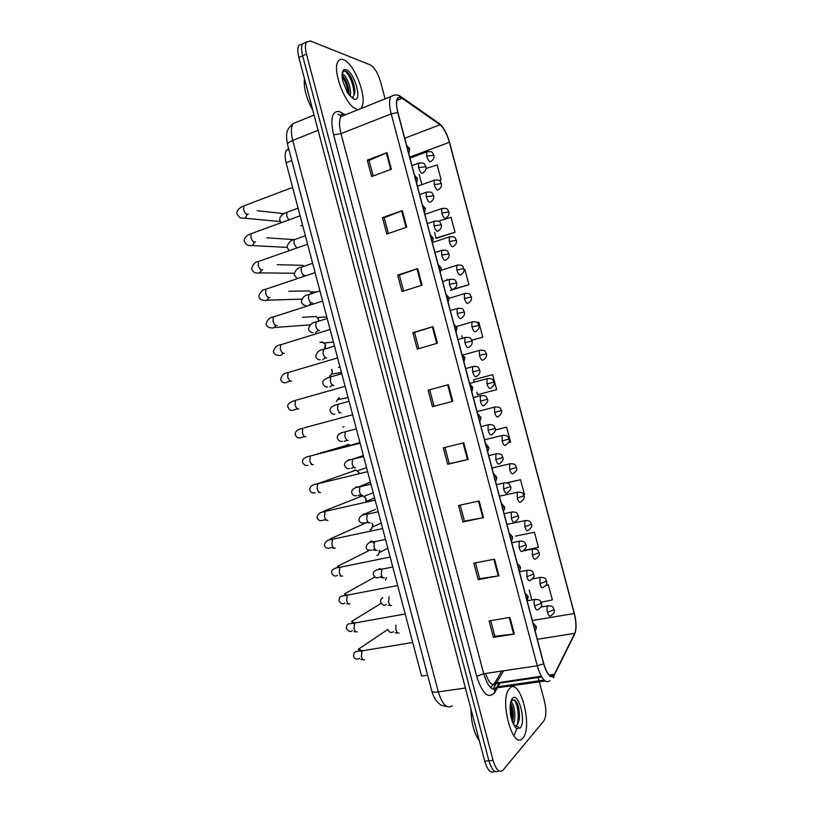 <?xml version="1.0" encoding="UTF-8"?>
<svg xmlns="http://www.w3.org/2000/svg" width="813" height="813" viewBox="0 0 813 813"><rect width="100%" height="100%" fill="white"/><g stroke="black" fill="none" stroke-linecap="round" stroke-linejoin="round"><path stroke-width="1.22" d="M427.628 675.146L421.571 676.06L286.095 162.732C284.672 156.95 284.804 152.742 286.491 150.12L288.676 148.708M522.881 737.991C533.216 727.056 519.893 676.68 509.751 688.337L509.497 688.611C498.847 698.956 512.8 751.121 522.749 738.153L522.881 737.991C533.216 727.056 519.893 676.68 509.751 688.337L509.497 688.611C498.847 698.956 512.8 751.121 522.749 738.153L522.881 737.991M361.439 107.367C367.974 99.227 354.549 63.19 343.553 59.745C341.247 58.871 339.458 59.39 338.178 61.31C331.48 69.694 346.013 107.031 356.582 109.033C346.013 107.031 331.48 69.694 338.178 61.31C339.458 59.39 341.247 58.871 343.553 59.745C354.549 63.19 367.974 99.227 361.439 107.367M553.755 675.573C550.299 678.062 546.976 674.068 543.765 663.611L397.933 112.57C396.307 106.086 396.185 101.483 397.547 98.739C398.573 97.072 400.098 96.91 402.11 98.282L440.016 124.765C443.807 127.946 446.937 133.789 449.396 142.305L574.222 613.51C576.305 622.169 576.468 628.784 574.72 633.347L553.755 675.573M553.866 676.02L574.852 633.723C576.641 629.049 576.468 622.27 574.334 613.398L449.548 142.356C447.028 133.627 443.817 127.631 439.935 124.369L402.029 97.865C396.592 95.365 395.159 100.253 397.75 112.509L543.633 663.754C546.915 674.475 550.33 678.56 553.866 676.02M305.739 42.378L302.639 43.75C301.257 46.209 301.257 50.233 302.66 55.823L488.898 760.775C491.814 770.185 495.097 773.529 498.725 770.826C495.097 773.529 491.814 770.185 488.898 760.775L302.66 55.823C301.257 50.233 301.257 46.209 302.639 43.75L306.44 42.073C305.068 44.532 305.078 48.556 306.491 54.156L493.054 760.307C496.011 769.799 499.294 773.143 502.912 770.318L543.846 720.867C546.295 716.71 546.488 710.084 544.415 700.969L539.354 681.853M373.167 175.964L369.072 160.466L387.008 152.661L367.273 160.131L371.612 176.543L391.388 169.216L387.008 152.661M369.082 160.537L367.273 160.131M388.37 233.483L384.214 217.752L402.333 210.618L382.466 217.589L386.805 234.022L406.724 227.183L402.333 210.618M384.224 217.803L382.466 217.589M397.669 275.099L399.376 275.109L417.679 268.605L397.669 275.099L402.008 291.532L422.059 285.18L417.679 268.605M418.817 348.625L414.539 332.436L433.024 326.643L412.882 332.629L417.232 349.082L437.414 343.228L433.024 326.643M414.539 332.456L412.882 332.629M509.934 617.382L489.101 620.908L493.461 637.412L514.334 634.018L509.934 617.382M490.737 620.634L494.873 636.274L514.334 634.018M494.853 636.213L493.461 637.412M494.528 559.151L473.837 563.175L478.196 579.669L498.928 575.787L494.528 559.151M475.463 562.86L479.65 578.704L498.928 575.787M479.64 578.663L478.196 579.669M479.142 500.96L458.583 505.483L462.932 521.966L483.532 517.586L479.142 500.96M460.199 505.127L464.436 521.184L483.532 517.586M464.436 521.153L462.932 521.966M463.756 442.821L443.339 447.831L447.689 464.294L468.156 459.426L463.756 442.821M444.945 447.435L449.243 463.695L468.156 459.426M449.233 463.674L447.689 464.294M428.105 390.21L448.39 384.712L428.105 390.21L432.455 406.673L452.78 401.307L448.39 384.712M429.711 389.834L434.051 406.246L452.78 401.307M434.051 406.246L432.455 406.673M385.098 98.871L380.636 81.981C377.954 73.089 374.508 67.408 370.311 64.928L310.363 40.965L306.44 42.073M539.07 680.766L538.206 677.524M450.361 290.343L468.888 284.702L464.924 269.713L464.071 269.967M436.581 238.27L455.006 232.274L451.042 217.305L438.258 221.248M439.233 180.567L441.134 179.886L437.17 164.927L426.083 168.494M508.511 442.679L510.584 442.15L506.611 427.15L495.361 429.935M523.735 494.883L524.497 494.7L520.523 479.69L506.56 482.82M523.897 550.543L538.419 547.291L534.436 532.261L515.412 536.113M541.153 602.26L552.352 599.903L548.369 584.862L545.94 585.299M471.845 340.291L482.78 337.151L478.806 322.161L477.119 322.639M476.814 392.171L477.485 394.701L496.672 389.64L492.698 374.641L473.532 379.773L474.121 381.978M399.376 275.079L403.594 291.034M506.611 427.15L495.351 430.006M520.523 479.69L507.038 482.942M534.436 532.261L515.605 536.072M529.192 590.045L531.783 599.842M548.369 584.862L545.869 585.401M461.875 335.718L462.495 338.045M482.78 337.151L471.804 340.2M446.947 279.306L447.12 279.977M468.888 284.702L453.451 289.194M434.538 232.416L436.022 238.057L436.805 238.361M455.006 232.274L436.022 238.057M419.183 174.429L421.876 184.581M441.134 179.886L439.152 180.516M301.969 44.044L298.859 45.416C297.456 47.876 297.456 51.9 298.849 57.479L484.751 761.242C487.668 770.612 490.95 773.956 494.609 771.283M386.449 577.525L385.504 580.167M379.498 550.594L378.573 554.618L376.856 555.553M379.681 550.188L379.651 552.017M372.852 526.458L372.913 524.537L371.856 523.135L372.71 524.873L371.632 529.07L370.078 529.863M470.961 709.038C471.144 722.391 473.959 733.041 479.406 740.989M515.381 725.948L516.753 725.206C518.491 723.418 519.395 720.247 519.497 715.704C519.365 709.139 518.145 704.21 515.828 700.928L512.424 699.963C510.513 702.137 509.853 706.69 510.442 713.611L510.991 717.574L515.208 727.462L516.763 728.458C518.186 729.474 519.903 726.609 516.722 726.507L514.04 724.962M511.225 701.914C514.385 704.353 516.499 718.438 513.267 724.159M510.757 703.519C512.414 706.548 513.288 710.765 513.359 716.172L512.485 722.472M516.164 701.395C518.033 705.684 518.999 710.867 519.05 716.934L518.704 721.639M510.686 703.824L512.901 717.452L512.515 722.554M514.395 699.668C518.094 706.66 519.07 714.962 517.322 724.576M510.432 705.42L511.956 721.019M304.397 78.465C303.564 87.916 306.349 98.485 312.771 110.192M352.1 97.143L352.913 97.448L353.137 96.534C354.62 95.151 355.129 92.469 354.651 88.495C353.127 80.324 350.393 74.664 346.44 71.503L346.226 71.381C343.411 70.121 342.09 72.144 342.253 77.438L342.639 80.751L347.354 92.55L351.46 97.042M342.364 74.186L343.096 74.41C346.795 75.924 351.999 89.654 350.179 95.71M342.253 75.396C345.403 78.312 347.629 83.322 348.899 90.446L349.021 94.684M347.558 72.387C351.114 77.093 353.472 83.119 354.641 90.467L354.793 92.021M342.334 75.457C345.627 80.091 347.822 85.812 348.909 92.621L349.062 94.054M345.251 70.995C350.688 76.94 353.645 84.999 354.122 95.182M342.232 76.625C345.434 81.534 347.456 87.296 348.31 93.902M359.122 497.18L361.104 495.849L362.557 495.828L365.139 497.515L365.931 499.162L365.769 502.038M364.376 496.713L366.155 498.897L366.053 500.92M352.496 471.357L354.336 470.188L355.931 470.178L358.421 471.906L359.143 473.461M357.771 471.164L359.387 473.257M345.891 445.544L347.568 444.538L350.86 445.351M344.133 426.673L342.995 427.221M338.97 397.74L336.236 401.571M339.204 397.669L338.777 398.949M331.48 369.427L332.029 370.708C332.476 373.025 331.775 374.712 329.956 375.758L329.468 375.941M331.592 369.387L332.354 370.799L331.938 373.492M321.623 341.846L324.763 343.838L325.261 345.037L324.641 348.879M324.56 343.533L325.596 345.2L325.088 348.045M313.076 316.674L316.094 316.491L318.015 318.229L318.635 321.033M317.883 318.015L318.94 320.942M306.531 290.952L309.438 290.902L311.653 293.483M311.196 292.497L311.867 293.412M300.007 265.251L302.782 265.312L303.94 266.186M291.786 160.507L286.095 162.732M485.585 673.459C488.776 682.869 492.2 686.345 495.849 683.875L503.654 670.786M497.2 688.133L494.853 692.229C488.633 699.576 482.576 694.261 476.662 676.284L333.604 134.877L340.993 133.647L483.725 673.733C487.729 686.528 492.15 691.345 496.987 688.164L500.239 682.971M333.604 134.877C330.088 118.586 332.009 110.792 339.346 111.503L345.362 114.826M345.251 114.877L340.993 116.584C339.021 120.039 339.021 125.73 340.993 133.647L391.216 113.85C389.193 105.761 389.041 100.009 390.779 96.584L394.569 94.999M544.019 680.064L496.916 686.934L499.101 683.133M553.511 677.839L554.72 674.719M496.021 683.845L492.963 689.129M337.893 114.064L341.643 116.32M439.935 124.369L437.892 122.539M573.175 637.128L574.852 633.723M402.029 97.865L399.457 95.782M552.535 675.745L552.169 676.487M397.75 112.509L391.216 113.85L537.261 665.806L543.633 663.754M549.842 680.684C545.482 683.855 541.295 678.885 537.261 665.806L483.725 673.733L476.662 676.284M306.491 54.156L298.849 57.479M493.054 760.307L484.751 761.242M494.853 692.229C494.172 689.8 494.863 688.042 496.916 686.934L497.322 687.798L545.147 681.03M342.852 114.968L341.633 112.56M449.396 142.305L409.722 157.092M440.016 124.765L404.722 138.23M402.11 98.282L396.937 100.345M554.578 674.312L549.192 675.085M541.265 676.223L494.619 683.225L501.692 671.071M574.72 633.347L537.332 639.282M574.222 613.51L532.352 620.492M490.656 687.635L494.619 683.225L496.143 683.56L541.732 677.026M447.699 384.895L452.089 401.49M463.064 442.983L467.455 459.589M478.44 501.113L482.841 517.729M493.837 559.283L498.227 575.899M509.233 617.494L513.623 634.12M432.343 326.846L436.733 343.421M417.008 268.839L421.388 285.404M401.673 210.862L406.043 227.416M386.348 152.935L390.718 169.47M297.69 121.726L293.107 123.596C290.952 127.082 290.841 132.692 292.751 140.436L438.329 691.893C442.333 704.536 446.977 709.19 452.241 705.847M465.412 688.011L438.329 691.893C434.538 692.391 432.394 692.168 431.866 691.213L431.835 691.091M494.04 693.459L494.812 692.107M446.916 706.538C442.912 705.948 440.382 705.023 439.345 703.773C436.185 701.477 433.695 697.29 431.866 691.213L287.517 144.318C287.487 143.19 289.235 141.899 292.751 140.436L318.086 130.314M314.062 115.06L293.107 123.596C288.015 128.424 284.855 131.198 287.517 144.318L287.558 144.46M534.304 627.86L536.082 626.427L532.972 622.819M363.299 650.522L362.11 650.847L361.368 656.355C362.202 659.211 363.309 660.349 364.702 659.75M387.75 629.506L358.624 649.038L362.1 650.847C353.685 651.386 353.929 652.229 353.533 656.01C354.58 660.715 359.407 658.754 359.753 658.093M535.777 599.272L534.659 599.496C533.907 600.827 533.887 602.992 534.588 606C535.533 609.12 536.55 610.4 537.617 609.831M534.588 606L541.509 603.226C539.934 601.224 541.61 599.435 534.659 599.496L527.485 600.746M395.911 625.126L395.85 629.526C396.673 632.351 397.72 633.5 399.02 632.981M548.582 605.736L547.545 605.929C546.814 607.23 546.803 609.364 547.495 612.341C548.419 615.38 549.385 616.62 550.401 616.061M547.495 612.341L554.202 609.618C553.053 608.419 554.192 605.553 547.545 605.929L541.031 607.047M526.357 597.829L528.165 596.508L525.056 592.921M355.82 622.636L354.702 622.992L353.99 628.347C354.814 631.213 355.931 632.382 357.344 631.853M381.043 603.409L351.551 621.478L354.62 623.002M518.409 567.799L520.249 566.6L517.149 563.033M348.34 594.76L347.293 595.146L346.612 600.35C347.436 603.226 348.564 604.425 349.997 603.957M374.773 577.078L344.468 593.927L347.11 595.177M510.462 537.779L512.342 536.692L509.243 533.145M340.871 566.905L339.885 567.301L339.234 572.372C340.068 575.238 341.196 576.478 342.639 576.082M369.346 550.381L337.385 566.397L339.57 567.362M502.525 507.769L504.426 506.804L501.326 503.267M332.893 547.037L329.997 547.891C327.08 548.816 325.19 547.921 324.346 545.218C325.068 541.346 327.781 539.426 332.476 539.466L331.856 544.395C332.69 547.261 333.838 548.541 335.291 548.206M333.391 539.049L382.649 528.572M367.13 522.403L330.302 538.877L331.999 539.578M528.023 570.137L526.895 570.37L526.834 576.702C527.779 579.832 528.806 581.153 529.893 580.665M526.834 576.702L533.785 574.059C533.176 574.801 536.356 576.295 530.096 580.462M389.132 596.691L388.563 601.874C389.376 604.709 390.443 605.898 391.744 605.441M520.259 541.011L519.131 541.245L519.08 547.423C520.035 550.553 521.062 551.915 522.18 551.509M519.08 547.423L526.062 544.893C526.844 547.078 525.625 549.192 522.424 551.265M381.846 576.143L379.945 577.2M382.73 568.836L381.815 569.202L381.267 574.242C382.09 577.078 383.157 578.297 384.488 577.901M379.915 568.622L381.094 569.354M512.505 511.885L511.377 512.139L511.326 518.145C512.281 521.285 513.328 522.688 514.466 522.363M511.326 518.145L518.348 515.737C517.098 514.375 518.267 511.499 511.377 512.139L504.09 513.684M374.58 549.009L372.771 550.005M375.352 541.336L374.508 541.712L373.98 546.621C374.803 549.456 375.88 550.706 377.222 550.381M370.443 541.173L373.624 541.905M541.011 577.301L539.964 577.515L539.923 583.754C540.848 586.803 541.834 588.084 542.86 587.596M539.923 583.754L546.671 581.153C545.503 579.954 546.702 577.088 539.964 577.515L532.596 578.866M533.44 548.877L532.393 549.1L532.363 555.188C533.287 558.236 534.283 559.557 535.33 559.141M532.363 555.188L539.131 552.688C537.942 551.427 539.11 548.602 532.393 549.1L523.369 550.858M525.869 520.462L524.822 520.686L524.802 526.621C525.726 529.68 526.733 531.041 527.8 530.696M524.802 526.621L531.6 524.243C530.3 522.952 531.804 520.229 524.822 520.686L506.926 524.405M518.298 492.048L517.251 492.292L517.241 498.064C518.176 501.133 519.182 502.536 520.269 502.261M517.241 498.064L524.07 495.808C524.832 497.861 523.663 499.914 520.564 501.997M510.727 463.634L509.68 463.888L509.68 469.518C510.615 472.597 511.641 474.04 512.749 473.847M509.68 469.518L516.54 467.373C515.879 467.851 519.05 469.64 513.084 473.542M503.156 435.24L502.119 435.504L502.129 440.992C503.064 444.071 504.101 445.544 505.229 445.422M502.129 440.992L509.019 438.949C508.349 439.416 511.519 441.144 505.605 445.107M495.584 406.846L494.558 407.12L494.578 412.465C495.513 415.545 496.56 417.069 497.708 417.018M494.578 412.465L501.489 410.545C502.271 412.404 501.154 414.447 498.125 416.683M488.013 378.452L486.997 378.736L487.028 383.949C487.963 387.039 489.02 388.594 490.188 388.624M487.028 383.949L493.969 382.14C494.761 383.949 493.654 385.992 490.646 388.268M480.442 350.078L479.436 350.362L479.477 355.433C480.422 358.533 481.479 360.139 482.668 360.24M479.477 355.433L486.459 353.746C486.967 356.358 485.879 358.401 483.176 359.874M472.871 321.704L471.886 321.999L471.936 326.938C472.881 330.048 473.949 331.684 475.158 331.867M471.936 326.938L478.938 325.363C479.467 327.913 478.39 329.956 475.696 331.491M465.31 293.33L464.335 293.635L464.396 298.452C465.341 301.562 466.418 303.249 467.648 303.493M464.396 298.452L471.428 296.989C471.967 299.509 470.9 301.552 468.237 303.117M457.739 264.967L456.784 265.282L456.855 269.977C457.8 273.097 458.898 274.814 460.138 275.14M456.855 269.977L463.918 268.625C464.457 271.115 463.41 273.158 460.768 274.764M450.168 236.613L449.243 236.929L449.315 241.502C450.27 244.632 451.367 246.39 452.638 246.786M449.315 241.502L456.408 240.272C456.957 242.731 455.92 244.774 453.298 246.41M442.607 208.27L441.693 208.585L441.784 213.047C442.729 216.177 443.847 217.975 445.128 218.443M441.784 213.047L448.898 211.929C449.457 214.358 448.441 216.41 445.839 218.077M435.046 179.927L434.152 180.252L434.254 184.602C435.199 187.732 436.327 189.571 437.628 190.12M434.254 184.602L441.398 183.596C441.967 186.004 440.961 188.057 438.38 189.764M426.723 156.157C427.679 159.297 428.807 161.177 430.128 161.797L430.92 161.452C433.481 159.714 434.467 157.651 433.898 155.263L426.723 156.157L426.622 151.919C433.929 150.862 432.181 153.322 433.888 155.212M427.486 151.594L409.986 158.108M514.538 734.739L516.794 728.468M516.763 728.458L520.229 727.96C526.478 721.598 518.44 691.172 512.403 698.367C510.229 701.141 509.578 706.223 510.442 713.611M349.326 95.131L353.95 99.074C362.771 102.54 354.783 72.337 346.186 69.694C343.066 68.861 341.755 71.442 342.253 77.438M494.589 477.78L496.519 476.926C497.007 477.607 496.692 479.111 495.564 481.469M325.576 519.537L322.578 520.35C319.794 521.153 317.954 520.218 317.05 517.546C317.497 513.989 320.18 512.017 325.078 511.631L324.489 516.428C325.322 519.304 326.47 520.605 327.954 520.35M325.911 511.214L375.139 500.117M362.557 495.828L323.208 511.367L324.387 511.804M486.652 447.79L488.613 447.059C489.141 447.384 488.826 448.898 487.658 451.601M318.432 483.389L317.68 483.806L317.111 488.471C317.944 491.347 319.113 492.688 320.607 492.495M355.931 470.178L316.714 484.06M478.715 417.821L480.717 417.201C481.235 417.536 480.92 419.041 479.751 421.734M311.674 455.636L310.281 455.991L309.753 460.524C310.586 463.4 311.755 464.772 313.269 464.65M504.741 482.77L503.613 483.034L503.582 488.887C504.548 492.028 505.595 493.481 506.753 493.227M503.582 488.887L510.635 486.601C509.375 485.198 510.483 482.302 503.613 483.034L496.408 484.65M367.334 521.875L365.596 522.82M367.974 513.846L367.191 514.223L366.693 519.009C367.517 521.844 368.604 523.135 369.966 522.871M363.269 513.989L366.124 514.487M496.977 453.654L495.859 453.928L495.839 459.63C496.804 462.78 497.871 464.274 499.04 464.101M495.839 459.63L502.922 457.465C503.714 459.447 502.546 461.54 499.426 463.766M360.118 494.711L358.431 495.645M360.596 486.367L359.885 486.743L359.417 491.398C360.23 494.243 361.328 495.564 362.71 495.361M356.104 486.814L358.574 487.089M489.223 424.549L488.105 424.833L488.105 430.382C489.06 433.542 490.137 435.077 491.337 434.985M488.105 430.382L495.219 428.349C496.011 430.26 494.863 432.353 491.763 434.63M352.954 467.505L351.257 468.471M353.228 458.898L352.578 459.274L352.131 463.796C352.954 466.642 354.062 467.993 355.454 467.861M346.745 461.225L348.929 459.65L350.962 459.721M470.788 387.852L472.81 387.344L471.855 391.886M304.062 436.703L300.373 437.78C298.127 438.461 296.399 437.394 295.18 434.559C294.977 431.5 297.548 429.366 302.893 428.177L302.385 432.577C303.219 435.463 304.397 436.876 305.932 436.815M304.265 427.801L352.608 414.772M298.401 429.742L301.003 428.756M462.861 357.893L464.914 357.507L463.959 362.049M296.857 399.986L295.505 400.372L295.017 404.65C295.861 407.537 297.05 408.98 298.595 408.99L298.737 408.949M297.009 408.939L292.985 410.27C290.617 410.758 288.92 409.64 287.893 406.917C287.009 404.305 289.55 402.12 295.505 400.372L345.108 386.338M454.934 327.954L457.018 327.68L456.063 332.232M289.438 372.171L288.117 372.567L287.66 376.734C288.493 379.62 289.702 381.094 291.257 381.165L291.542 381.084M289.956 381.134L285.617 382.76C283.148 383.045 281.481 381.876 280.617 379.285C281.847 375.047 284.347 372.811 288.117 372.567L337.608 357.903M447.018 298.015L449.132 297.863L448.176 302.426M282.03 344.366L280.729 344.773L280.302 348.818C281.146 351.704 282.355 353.218 283.93 353.36L284.337 353.238M282.883 353.33C281.765 355.22 280.221 355.87 278.249 355.271C275.82 355.352 274.174 354.153 273.331 351.653C274.631 347.334 277.101 345.037 280.729 344.773L330.098 329.478M439.091 268.097L441.246 268.056L440.29 272.629M274.621 316.562L273.351 316.979L272.944 320.911C273.788 323.808 275.007 325.352 276.603 325.556L277.131 325.393M275.77 325.525C274.672 327.71 273.046 328.462 270.902 327.781C268.422 327.72 266.806 326.47 266.054 324.031C267.386 319.651 269.814 317.294 273.351 316.979L322.598 301.054M481.459 395.453L480.361 395.748L480.361 401.155C481.326 404.315 482.414 405.89 483.633 405.87M480.361 401.155L487.505 399.234C488.43 400.718 487.302 402.801 484.101 405.504M347.395 440.3L344.092 441.317M346.521 431.479L345.281 431.805L344.854 436.215C345.667 439.05 346.785 440.443 348.198 440.372M339.905 433.685L341.765 432.496M473.705 366.358L472.617 366.673L472.627 371.927C473.593 375.098 474.69 376.714 475.93 376.775M472.627 371.927L479.802 370.128C480.351 372.73 479.233 374.823 476.448 376.389M339.204 404.01L337.974 404.346L337.578 408.634C338.391 411.48 339.519 412.902 340.952 412.892M333.31 406.012L335.241 405.23M465.94 337.273L464.873 337.598L464.894 342.71C465.859 345.891 466.977 347.547 468.227 347.69M464.894 342.71L472.099 341.033C472.638 343.645 471.54 345.728 468.796 347.293M331.887 376.541L330.678 376.897L330.302 381.063C331.125 383.909 332.253 385.362 333.696 385.423L333.889 385.372M331.867 385.474L329.773 387.018M458.186 308.198L457.13 308.523L457.17 313.513C458.136 316.694 459.254 318.401 460.534 318.615M457.17 313.513L464.406 311.958C464.945 314.529 463.857 316.613 461.144 318.208M324.57 349.082L323.391 349.448L323.025 353.492C323.848 356.348 324.997 357.832 326.45 357.964L326.755 357.872M324.875 358.035L322.619 359.885M450.422 279.133L449.396 279.459L449.437 284.316C450.412 287.507 451.54 289.255 452.841 289.54M449.437 284.316L456.703 282.883C457.262 285.424 456.184 287.507 453.491 289.133M317.263 321.633L316.094 321.999L315.759 325.942C316.582 328.798 317.731 330.322 319.214 330.515L319.631 330.383M317.853 330.596L315.454 332.761M431.175 238.189L433.359 238.26L432.414 242.853M267.223 288.778L265.973 289.194L265.597 293.015C266.43 295.912 267.66 297.497 269.276 297.771L269.926 297.548M268.636 297.721C267.568 300.2 265.871 301.054 263.554 300.302C261.105 300.048 259.51 298.747 258.778 296.41C260.14 291.938 262.538 289.53 265.973 289.194L315.098 272.64M423.268 208.28L425.473 208.474L424.538 213.087M259.814 260.993L258.595 261.42L258.249 265.14C259.083 268.026 260.323 269.652 261.959 269.987L262.721 269.723M261.481 269.936C260.465 272.69 258.707 273.666 256.217 272.843C254.886 273.3 253.31 271.959 251.502 268.808C252.945 264.205 255.312 261.735 258.595 261.42L307.599 244.225M415.352 178.393L417.587 178.697L416.663 183.332M252.406 233.209L251.227 233.646L250.902 237.264C251.735 240.16 252.985 241.807 254.632 242.213L255.516 241.898M253.493 242.111L254.317 242.162C253.351 245.201 251.542 246.268 248.9 245.384C247.538 245.77 245.983 244.388 244.235 241.207C243.697 236.39 250.079 234.083 251.227 233.646L300.109 215.821M407.445 148.505L409.711 148.931L408.797 153.596M245.008 205.445L243.859 205.872L243.554 209.388C244.388 212.295 245.648 213.982 247.315 214.449L248.311 214.083M246.268 214.378L247.091 214.408C246.217 217.711 244.378 218.88 241.583 217.935C240.211 218.27 238.666 216.827 236.959 213.616C236.248 208.809 243.25 206.045 243.859 205.872L292.609 187.417M442.668 250.069L441.652 250.404L441.713 255.13C442.689 258.331 443.827 260.119 445.148 260.485M441.713 255.13L449.01 253.819C449.569 256.329 448.512 258.422 445.839 260.079M309.946 294.194L308.808 294.56L308.493 298.401C309.316 301.257 310.475 302.812 311.968 303.066L312.497 302.893M310.82 303.147L309.194 305.221M434.914 221.014L433.929 221.349L434 225.953C434.965 229.164 436.124 230.994 437.455 231.441M434 225.953L441.317 224.764C441.906 227.183 440.87 229.276 438.197 231.034M302.629 266.755L301.521 267.131L301.227 270.861C302.05 273.717 303.219 275.312 304.733 275.627L305.373 275.414M303.757 275.719L303.483 276.41M427.16 191.959L426.195 192.305L426.276 196.797C427.252 200.008 428.421 201.878 429.772 202.396M426.276 196.797L433.634 195.72C434.223 198.118 433.197 200.211 430.555 202.01M295.322 239.317L294.245 239.703L293.96 243.331L296.704 247.935M418.563 167.641C419.538 170.862 420.717 172.773 422.089 173.372L422.912 172.986C425.534 171.157 426.551 169.053 425.951 166.685L418.563 167.641L418.471 163.271C425.88 162.133 424.213 164.693 425.931 166.635M288.015 211.898L286.959 212.284L286.704 215.811L288.757 219.886M419.406 162.915L411.988 165.659M288.808 149.196L286.491 150.12M342.862 114.968L341.196 114.369L340.017 115.497L340.993 116.584L390.779 96.584C395.037 94.298 398.594 94.44 401.449 97.021L439.376 123.576C443.685 127.326 447.079 133.596 449.569 142.377M574.313 613.317L449.579 142.438M573.541 636.386L575.421 632.199M575.004 616.264L574.334 613.368M554.009 675.257L550.055 675.827M298.859 45.416L302.639 43.75M536.102 626.498C536.682 626.945 536.367 628.469 535.147 631.061M363.36 659.79L360.952 659.455M412.699 642.453L362.11 650.847M358.624 649.038L358.32 649.617L361.531 651.741M541.519 603.287C540.93 604.059 544.039 605.604 537.769 609.669M397.852 633.012L395.169 632.748M393.583 631.66C391.114 633.215 389.163 632.453 387.72 629.374M554.222 609.679C554.944 611.935 553.714 614.018 550.523 615.919M528.186 596.569L527.231 601.112M356.053 631.864L353.919 631.579M352.303 630.532C350.616 632.463 348.594 631.711 346.236 628.297C347.446 622.595 347.852 624.333 354.702 622.992L405.189 613.978M351.551 621.478L354.122 623.917M520.259 566.651C520.747 567.393 520.422 568.907 519.304 571.183M348.747 603.947L346.846 603.703M344.864 602.982C342.822 604.618 340.84 603.825 338.94 600.594C339.56 595.716 340.718 596.376 347.293 595.146L397.669 585.502M344.468 593.927L345.881 595.421M512.353 536.732C512.84 537.393 512.515 538.897 511.387 541.265M341.45 576.051L339.743 575.838M337.425 575.431C334.966 576.732 333.035 575.889 331.633 572.901C331.094 569.883 333.848 568.013 339.885 567.301L390.159 557.037M337.385 566.397L338.421 567.616M387.831 548.216L379.61 552.454M504.436 506.834C504.924 507.464 504.599 508.979 503.471 511.367M334.153 548.165L332.619 547.972M330.302 538.877L330.952 539.812M381.195 523.064L372.791 526.936M390.626 605.441L388.187 605.228M386.216 604.455C384.63 606.102 382.73 605.299 380.504 602.037C380.596 599.567 381.378 598.155 382.852 597.809M519.456 571.763L526.895 570.37C533.714 569.842 532.596 572.769 533.785 574.059M383.411 577.891L381.185 577.718M378.848 577.24C376.876 578.602 375.027 577.748 373.299 574.7C372.882 571.265 375.728 569.435 381.815 569.202L392.791 567.007M511.773 542.718L519.131 541.245C525.93 540.635 524.863 543.572 526.062 544.893M378.888 568.826L380.047 569.557M518.359 515.777C519.151 517.779 517.952 519.883 514.751 522.088M376.195 550.35L374.163 550.208M371.49 550.045C368.177 550.635 366.378 549.74 366.094 547.373C366.826 543.44 369.63 541.549 374.508 541.712L385.494 539.375M371.785 541.133L373.858 543.125M546.682 581.204C546.173 582.535 548.795 584.12 543.033 587.413M539.141 552.738C539.893 554.862 538.684 556.925 535.533 558.927M531.611 524.283C532.363 526.357 531.174 528.409 528.054 530.452M499.456 496.204L517.251 492.292C524.222 491.763 522.739 494.446 524.07 495.808M491.997 467.993L509.68 463.888C516.743 463.349 515.178 465.971 516.54 467.373M484.538 439.803L502.119 435.504C509.151 434.874 507.637 437.516 509.019 438.949M477.079 411.612L494.558 407.12C501.58 406.429 500.076 409.03 501.489 410.545M469.619 383.421L486.997 378.736C494.101 378.004 492.536 380.616 493.969 382.14M463.319 354.915L479.436 350.362C486.509 349.56 484.995 352.181 486.448 353.736M456.571 326.511L471.886 321.999C479.03 321.155 477.455 323.777 478.938 325.352M449.213 298.28L464.335 293.635C471.449 292.741 469.904 295.322 471.418 296.969M441.327 270.231L456.784 265.282C463.979 264.357 462.363 266.938 463.908 268.595M432.689 242.447L449.243 236.929C456.408 235.953 454.813 238.494 456.398 240.242M424.884 214.408L441.693 208.585C448.959 207.6 447.262 210.089 448.888 211.888M417.435 186.248L434.152 180.252C441.378 179.195 439.731 181.706 441.388 183.545M516.55 725.389L516.722 726.507M513.359 716.172L512.901 717.452M519.497 715.704L519.05 716.934M348.899 90.446L348.909 92.621M354.651 88.495L354.641 90.467M326.867 520.279L325.474 520.107M372.059 493.176L363.96 496.397M323.208 511.367L323.513 512.027M493.43 473.4L496.519 476.926M374.559 497.932L365.962 501.438M319.58 492.424L318.32 492.261M315.159 492.82C312.222 493.308 310.414 492.322 309.753 489.873C309.641 486.581 312.273 484.558 317.68 483.806L367.628 471.662M366.561 467.617L357.334 470.808M485.524 443.532L488.613 447.059M312.304 464.569L311.155 464.416M307.761 465.29C305.617 466.012 303.859 464.985 302.466 462.211C302.284 459.05 304.885 456.977 310.281 455.991L360.118 443.217M317.1 454.01L349.305 444.538M359.925 442.496L350.708 445.229M477.617 413.675L480.717 417.201M510.645 486.621C511.448 488.572 510.259 490.676 507.088 492.922M368.99 522.82L367.11 522.698M364.143 522.84C361.683 523.592 359.925 522.668 358.889 520.046C359.407 516.336 362.181 514.395 367.191 514.223L378.208 511.753M365.301 514.68L364.783 513.968L375.413 509.395M361.785 495.31L360.047 495.208M356.805 495.645C354.265 496.235 352.557 495.269 351.683 492.739C351.45 489.426 354.183 487.434 359.885 486.743L370.921 484.131M357.964 487.241L370.372 482.089M488.725 455.626L495.859 453.928C502.82 453.187 501.621 456.022 502.922 457.465M354.59 467.8L352.964 467.719M349.478 468.461C347.751 469.264 346.084 468.247 344.478 465.432C344.173 462.272 346.866 460.219 352.578 459.274L363.624 456.51M350.769 459.67L363.391 455.605M481.042 426.612L488.105 424.833C495.036 424.01 493.898 426.855 495.219 428.349M305.038 436.723L303.971 436.591M469.721 383.827L472.81 387.344M297.771 408.898L296.786 408.766M461.825 353.98L464.914 357.496M348.066 397.547L338.554 399.539M290.515 381.073L289.58 380.962M340.047 367.151L338.442 367.395M453.928 324.143L457.018 327.659M341.45 372.496L331.684 374.082M283.27 353.269L282.375 353.167M319.844 342.385L322.751 342.08M333.411 342.029L324.143 343.025M446.032 294.316L449.122 297.832M325.901 348.503L324.804 348.625M276.024 325.474L275.17 325.383M302.416 317.324L316.094 316.491M318.503 318.777L318.015 318.229M326.785 316.907L317.497 317.497M438.136 264.489L441.235 268.026M274.093 327.548L310.271 324.844M342.161 441.276C340.271 441.866 338.645 440.809 337.283 438.136C336.948 435.077 339.61 432.973 345.281 431.805L356.338 428.898M473.369 397.587L480.361 395.748C487.566 394.976 486.052 397.669 487.505 399.234M340.21 412.821L338.777 412.77M334.854 414.102C332.903 414.61 331.308 413.532 330.078 410.85C329.732 407.882 332.365 405.717 337.974 404.346L349.051 401.297M465.686 368.584L472.617 366.673C479.792 365.809 478.329 368.513 479.802 370.128M333.035 385.352L331.674 385.311M327.558 386.937C325.505 387.273 323.95 386.145 322.883 383.563C321.907 381.012 324.499 378.787 330.678 376.897L341.775 373.695M458.014 339.58L464.873 337.598C472.129 336.724 470.575 339.367 472.099 341.023M325.861 357.893L324.55 357.872M320.271 359.783C318.178 359.966 316.643 358.807 315.688 356.287C316.806 352.11 319.367 349.824 323.391 349.448L334.489 346.094M450.341 310.576L457.13 308.523C464.355 307.578 462.851 310.22 464.396 311.938M318.686 330.434L317.426 330.434M312.995 332.629C310.82 332.649 309.326 331.45 308.503 329.021C309.631 324.773 312.162 322.436 316.094 321.999L327.202 318.503M442.668 281.583L449.396 279.459C456.693 278.483 455.128 281.125 456.703 282.853M268.778 297.69L267.944 297.609M288.818 291.267L309.438 290.902M311.775 293.239L311.277 292.629M316.582 291.867L310.84 291.979M430.25 234.672L433.339 238.219M266.623 300.21L301.775 299.113M261.542 269.926L260.729 269.855M277.233 264.692L302.782 265.312M422.364 204.866L425.463 208.423M259.164 272.873L294.123 273.259M266.847 237.813L294.306 239.622M414.478 175.069L417.577 178.636M251.695 245.526L286.948 247.386M257.223 210.74L284.103 213.606M406.591 145.273L409.701 148.86M244.235 218.179L280.272 221.543M311.521 302.995L310.302 303.015M305.729 305.495C303.574 305.302 302.101 304.052 301.308 301.765C302.477 297.446 304.977 295.048 308.808 294.56L319.926 290.912M434.996 252.589L441.652 250.404C448.939 249.367 447.384 251.969 449 253.788M304.357 275.566L303.168 275.607M297.985 278.259C296.847 278.503 295.566 277.253 294.123 274.509C295.373 270.068 297.832 267.609 301.521 267.131L312.649 263.331M427.323 223.605L433.929 221.349C441.276 220.293 439.67 222.894 441.307 224.723M289.276 250.536L286.938 247.264C288.269 242.691 290.708 240.17 294.245 239.703L305.363 235.76M419.65 194.632L426.195 192.305C433.522 191.197 431.927 193.748 433.624 195.669M281.135 222.66L279.753 220.028C279.184 215.282 285.495 212.823 286.959 212.284L298.086 208.179M300.698 225.618L302.741 225.801"/></g></svg>
